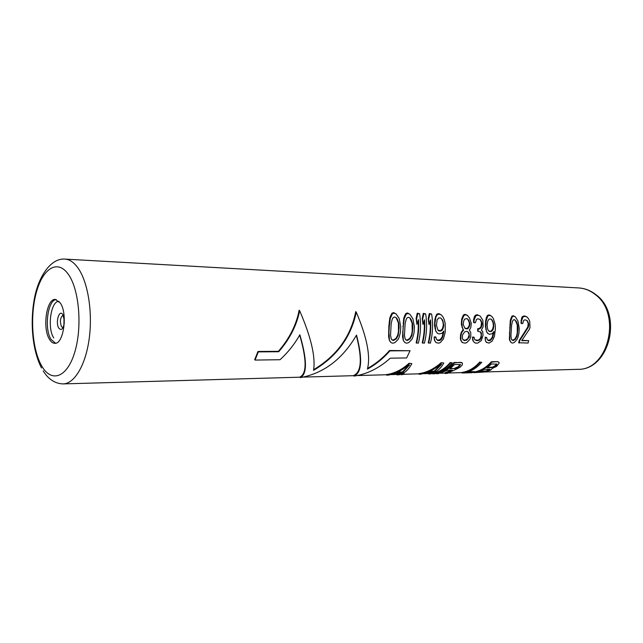 <?xml version="1.0" encoding="UTF-8"?>
<svg xmlns="http://www.w3.org/2000/svg" width="643" height="643" viewBox="0 0 643 643"><rect width="100%" height="100%" fill="white"/><g stroke="black" fill="none" stroke-linecap="round" stroke-linejoin="round"><path stroke-width="0.96" d="M489.693 315.054L488.358 315.022L488.905 315.512L490.239 315.544L489.693 315.054L491.694 316.3L490.239 315.544M393.588 312.594L396.152 313.961L399.207 318.534L400.734 326.797L400.396 332.439L399.166 337.141L398.138 339.391L394.898 342.663L392.865 343.193L391.081 342.663L389.481 340.653L388.605 336.707L388.854 326.21L389.827 317.867L391.812 313.342L393.588 312.594L394.127 313.125L392.334 313.864L391.812 313.342M407.405 312.948L409.929 314.298L412.927 318.815L414.422 326.982L414.084 332.56L412.87 337.205L411.85 339.424L408.675 342.655L406.681 343.177L404.945 342.655L403.386 340.669L402.55 336.771L403.748 318.156L405.677 313.688L407.405 312.948L407.943 313.471L406.199 314.202L405.677 313.688M416.527 343.169C418.448 335.55 419.107 327.705 418.497 319.643L416.889 324.402L416.125 318.414L417.251 313.197L419.614 313.768C421.181 323.726 420.763 333.532 418.352 343.169L416.158 342.799C417.934 335.686 418.593 328.356 418.143 320.817M422.596 343.161C424.517 335.582 425.176 327.785 424.565 319.764L422.973 324.498L422.21 318.542L423.311 313.358L425.658 313.921C427.233 323.831 426.807 333.572 424.404 343.161L422.226 342.791C424.002 335.726 424.661 328.436 424.211 320.945M428.592 343.153C430.521 335.622 431.18 327.858 430.569 319.884L428.994 324.594L428.23 318.671L429.315 313.511L431.638 314.073C433.213 323.927 432.795 333.621 430.384 343.153L428.222 342.791C429.998 335.759 430.665 328.525 430.207 321.066M443.381 331.635L442.135 336.956L440.174 339.657L437.425 340.179L437.803 340.549L436.364 338.941L435.681 336.924L434.202 336.916L434.21 338.564L434.202 336.916M437.425 340.179L436.918 339.834M443.365 331.828L443.774 332.222L443.871 331.041L441.902 333.371L438.904 333.926L437.497 333.339L435.785 331.161L434.515 325.559L434.837 319.515L436.557 314.459L437.899 313.728L438.438 314.242L437.087 314.966L436.557 314.459M434.21 338.564L434.66 340.71L436.139 342.639L438.647 343.145L440.246 342.631L443.397 338.965L445.229 332.23L445.189 323.542L444.417 320.158L443.26 317.312L441.492 315.07L439.362 313.768L437.899 313.728M464.559 314.411L467.204 315.223L469.438 317.899L471.279 323.333L470.772 327.729L469.286 330.116L470.772 332.463L470.756 336.908L469.711 339.56L466.778 342.623L465.251 343.121L462.301 342.623L460.38 339.174L460.541 334.834L461.417 331.997L463.273 329.658L461.385 324.683L461.626 319.37L463.29 315.126L464.559 314.411L465.098 314.909L463.82 315.617L463.29 315.126M480.49 331.892L481.302 334.971L480.514 338.186L479.107 339.737L477.636 340.251L474.855 339.777M477.62 330.992L477.741 328.637L478.167 329.031L478.03 331.378L477.62 330.992M480.048 319.386L481.478 322.448L481.06 326.25L480.506 327.464L478.834 328.653L477.741 328.637M480.779 320.447L480.321 319.523L477.789 318.783L476.495 319.442L475.386 322.754L474.012 322.73L473.545 322.304L473.602 319.619L474.349 316.846L475.217 315.424L477.002 314.732L477.548 315.223L475.756 315.906L475.217 315.424M475.997 340.243L474.679 339.568L473.867 337.101L472.492 337.093L472.701 340.243L474.14 342.261L475.482 343.105L477.669 343.105L481.277 340.605L483.054 335.349L482.66 331.426L481.382 330.253L483.126 326.676L482.837 320.254L480.12 316.018L477.002 314.732M491.694 316.3L493.334 318.438L495.142 324.385L495.415 328.653L494.411 336.49L492.168 341.128L489.001 343.097L486.349 342.261L485.377 340.766L485.417 337.511L485.393 339.078L485.007 338.724M493.438 332.166L492.249 337.181L490.416 339.761L487.9 340.268L488.286 340.621L487.008 339.086L486.759 337.519L485.031 337.149M493.422 332.294L493.832 332.664L493.928 331.539L492.12 333.765L489.387 334.296L487.707 333.363L486.526 331.659L485.393 326.314L485.65 320.552L487.153 315.721L488.358 315.022M521.987 340.324L528.691 340.669L528.072 343.057L518.708 342.727L519.319 340.316L527.831 326.941L528.208 323.308L526.85 320.359M527.557 321.404L527.164 320.519L524.841 319.812L523.667 320.439L522.679 323.614L520.959 323.18L521.642 317.964L522.413 316.597L524.029 315.938L524.575 316.412L522.944 317.063L522.413 316.597M528.691 340.669L521.714 340.661L529.478 329.087L530.009 327.359L529.711 321.219L528.401 318.558L526.649 316.702L524.029 315.938M513.178 315.657L515.373 316.878L517.945 320.978L519.239 328.38L518.909 333.436L517.8 337.647L516.892 339.665L514.151 342.59L512.487 343.073L511.089 342.598L509.36 339.303L510.309 320.391L511.78 316.332L513.178 315.657L513.725 316.139L512.31 316.806L511.78 316.332M396.988 374.861L401.425 373.253L395.389 373.414L388.549 375.102L386.724 375.158L386.218 374.612C394.272 373.551 401.883 369.781 409.044 363.295L411.825 363.625C408.49 369.998 404.142 373.72 398.781 374.813L396.988 374.861L396.482 374.322L399.954 373.294M401.208 374.122L403.169 373.712L403.643 374.21L401.16 374.74L400.734 374.29M401.16 374.74L405.122 374.162L403.169 373.712M428.696 373.953L433.221 372.377L427.523 372.538L420.723 374.186L418.995 374.234L418.489 373.704C426.51 372.667 434.057 368.994 441.138 362.692L443.791 363.014C440.318 369.211 435.858 372.836 430.392 373.904L428.696 373.953L428.182 373.43L431.734 372.418M432.996 373.189C439.386 372.024 445.125 368.471 450.221 362.523L450.582 362.885C445.286 369.098 439.306 372.755 432.643 373.84L432.249 373.438M432.643 373.84L434.322 373.792C440.994 372.707 446.973 369.058 452.27 362.853L450.221 362.523M438.63 372.715C444.377 371.244 449.545 367.82 454.143 362.451L454.513 362.813C449.216 369.002 443.228 372.643 436.557 373.728L436.243 373.414M451.298 370.151L444.626 372.964L445.133 373.479L447.054 373.43L456.53 369.106L460.091 367.233L462.092 365.192L462.486 363.954L461.899 362.636L454.143 362.451M468.377 371.791L474.164 371.63L474.63 372.088L466.73 372.305C472.292 370.73 477.299 367.386 481.752 362.29L480.152 362.322C474.847 368.367 468.851 371.927 462.164 372.996L461.65 372.49C468.385 371.541 474.438 368.029 479.791 361.969M474.502 371.959C480.771 370.754 486.397 367.354 491.381 361.752L491.75 362.097C486.438 368.085 480.442 371.606 473.746 372.659L473.457 372.385M473.746 372.659L484.283 372.032L490.673 370.119L492.257 368.439L496.637 366.381L499.113 363.207L498.968 362.282L497.602 361.631L491.381 361.752M278.371 351.327L278.716 351.729C289.704 339.134 296.688 325.479 299.654 310.746L299.14 310.175C296.327 324.94 289.406 338.66 278.371 351.327L257.972 351.472L258.309 351.89L255.038 360.072L254.7 359.654L257.972 351.472M313.671 369.669C336.747 355.82 350.773 336.474 355.756 311.622L356.286 312.176C367.016 337.43 370.722 356.423 367.41 369.13C375.801 364.477 383.292 358.392 389.875 350.877L389.521 350.507C383.091 357.854 375.785 363.825 367.619 368.399M389.875 350.877L410.073 350.724L389.521 350.507M410.073 350.724L406.641 357.942L390.301 358.175C379.089 368.222 367 374.194 354.028 376.099L353.529 375.536C361.462 372.289 362.395 358.915 356.326 335.429M354.028 376.099C361.896 372.578 362.724 358.915 356.503 335.099C342.558 359.083 323.855 373.261 300.402 377.634L299.903 377.047C306.88 373.696 306.807 359.702 299.694 335.051M49.543 339.44C51.102 341.98 52.847 343.266 54.784 343.306C63.601 344.463 67.925 313.559 60.305 302.982L55.394 299.445C46.489 298.32 42.181 328.477 49.543 339.44M388.854 326.21L389.288 326.644L390.309 318.349L392.334 313.864M388.549 331.933L388.951 332.343L389.288 326.644M389.16 322.842L389.61 323.292M389.393 320.753L389.859 321.211M389.827 317.867L390.309 318.349M390.542 315.633L391.04 316.139M396.152 313.961L394.127 313.125M389.481 340.653L388.951 332.343M391.081 342.663L389.859 341.039M391.209 323.316L392.286 319.121L393.114 317.674L394.633 316.967L396.297 317.738L397.374 319.217L398.845 323.445L399.142 327.424L398.162 335.405L396.345 338.829L393.484 340.493L392.005 339.938L391.257 338.821L390.526 335.357L391.209 323.316M396.096 317.65L398.395 322.995L398.475 331.41L397.768 335.011L395.967 338.443L393.106 340.107L391.788 339.608M396.892 318.743L397.374 319.217M398.395 322.995L398.845 323.445M398.716 326.998L399.142 327.424M398.475 331.41L398.877 331.82M402.815 326.403L403.249 326.829L404.238 318.639L406.199 314.202M402.51 332.061L402.912 332.463L403.249 326.829M403.113 323.075L403.563 323.517M403.338 321.01L403.804 321.468M403.748 318.156L404.238 318.639M404.439 315.954L404.945 316.452M409.929 314.298L407.943 313.471M403.386 340.669L402.912 332.463M404.945 342.655L403.764 341.047M405.122 323.542L406.167 319.394L406.979 317.972L408.458 317.272L410.081 318.036L411.134 319.491L412.573 323.662L412.862 327.6L411.89 335.485L410.105 338.869L407.3 340.509L405.862 339.962L405.138 338.853L404.447 335.437L405.122 323.542M409.864 317.931L412.123 323.22L412.195 331.539L411.504 335.091L409.728 338.491L406.923 340.131L405.653 339.649M410.652 319.024L411.134 319.491M412.123 323.22L412.573 323.662M412.436 327.174L412.862 327.6M412.195 331.539L412.605 331.941M416.125 318.414L416.608 318.888L417.789 313.72L417.251 313.197M416.889 324.402L416.608 318.888M419.614 313.768L417.789 313.72M422.21 318.542L422.692 319.016L423.85 313.872L423.311 313.358M422.973 324.498L422.692 319.016M425.658 313.921L423.85 313.872M428.23 318.671L428.712 319.137L429.854 314.025L429.315 313.511M428.994 324.594L428.712 319.137M431.638 314.073L429.854 314.025M436.075 337.302L434.596 337.294M439.185 340.187L439.563 340.557L437.803 340.549M440.174 339.657L440.559 340.026L441.645 338.957L442.529 337.326L443.774 332.222M439.563 340.557L440.559 340.026M435.785 331.161L434.917 323.365L435.922 317.144L437.087 314.966M437.497 333.339L436.195 331.555M435.046 328.718L435.464 329.128M434.515 325.559L434.957 325.977M434.467 322.931L434.917 323.365M434.837 319.515L435.319 319.973M435.415 316.661L435.922 317.144M439.362 313.768L439.908 314.282L438.438 314.242M441.492 315.07L439.908 314.282M434.66 340.71L434.596 338.941M436.139 342.639L435.038 341.071M442.81 329.216L443.774 325.471L442.673 320.126L440.712 317.972L438.655 317.931L437.095 320.013L436.436 325.358L438.052 330.373L438.896 330.984L440.945 331.008L441.87 330.414L442.81 329.216L442.392 328.806L443.332 325.045L443.774 325.471M443.035 326.949L443.461 327.367M443.332 325.045L442.923 321.733L441.315 318.438M442.392 328.806L440.535 330.606L437.923 330.189M441.452 330.02L441.87 330.414M440.535 330.606L440.945 331.008M438.478 330.59L438.896 330.984M442.191 319.667L442.673 320.126M442.923 321.733L443.389 322.183M443.3 323.742L443.75 324.168M463.273 329.658L462.381 327.617L461.778 323.172L462.108 319.828L463.82 315.617M462.679 330.253L463.097 330.639L463.691 330.052M462.743 329.055L463.161 329.449M461.955 327.215L462.381 327.617M461.385 324.683L461.835 325.109M461.312 322.738L461.778 323.172M461.626 319.37L462.108 319.828M462.221 317.28L462.727 317.746M465.677 314.443L466.223 314.941L465.098 314.909M467.734 315.713L466.223 314.941M460.894 340.734L460.935 335.212L461.827 332.383L463.097 330.639M462.301 342.623L461.272 341.095M461.417 331.997L461.827 332.383M469.221 321.323L467.927 319.258L466.738 318.542L464.576 319.185L463.635 321.211L463.225 324.49L464.897 328.26L467.115 328.894L468.249 328.308L469.398 326.475L469.896 323.308L467.598 319.065M463.466 340.067L462.558 339.014L462.349 335.22L464.688 331.828L466.979 331.266L469.052 333.018L469.374 336.908L466.826 340.075L464.471 340.589L463.466 340.067M468.747 320.881L469.486 324.176L468.956 326.065L467.823 327.906L466.689 328.501L464.76 328.026M469.43 322.882L469.896 323.308M469.486 324.176L469.937 324.594M468.956 326.065L469.398 326.475M467.823 327.906L468.249 328.308M466.689 328.501L467.115 328.894M465.572 328.485L465.998 328.886M467.903 331.78L469.221 334.89L467.766 338.668L465.21 340.227L463.209 339.769M468.643 332.64L469.052 333.018M477.636 340.251L478.014 340.605L476.375 340.605M479.107 339.737L479.493 340.099L480.144 339.584L481.358 337.495L481.422 333.122L480.715 331.981L478.03 331.378M478.014 340.605L479.493 340.099M481.012 332.744L481.422 333.122M478.834 328.653L479.26 329.047L478.167 329.031M480.506 327.464L480.94 327.866L481.494 326.652L482.001 324.16L481.269 320.889M479.26 329.047L480.94 327.866M481.06 326.25L481.494 326.652M481.543 323.742L482.001 324.16M481.478 322.448L481.945 322.874M473.602 319.619L474.092 320.069L475.756 315.906M474.012 322.73L474.092 320.069M474.349 316.846L474.872 317.32M477.548 314.748L478.095 315.239L477.548 315.223M480.12 316.018L478.095 315.239M482.66 331.426L481.382 330.253M473.288 341.256L472.492 337.093M474.518 342.615L473.666 341.618M474.253 337.462L472.878 337.454M485.377 340.766L485.393 339.078M486.719 342.606L485.754 341.12M486.759 337.519L485.417 337.511M489.508 340.268L489.886 340.621L488.286 340.621M490.416 339.761L490.802 340.115L492.642 337.543L493.832 332.664M489.886 340.621L490.802 340.115M486.526 331.659L485.827 326.716L486.14 320.986L487.683 316.203L488.905 315.512M488.109 333.733L486.936 332.037M485.867 329.329L486.285 329.722M485.393 326.314L485.827 326.716M485.336 323.807L485.795 324.225M485.65 320.552L486.14 320.986M486.14 317.827L486.655 318.285M487.153 315.721L487.683 316.203M489.395 331.491L487.9 329.738L487.426 327.954L487.153 324.876L487.748 321.018L489.154 319.032L491.027 319.073L491.903 319.772L493.494 323.083L493.575 328.034L492.98 329.795L491.268 331.515L489.395 331.491L488.559 330.791M491.268 331.515L488.985 331.113M490.858 331.129L492.554 329.409L493.414 325.816L493.028 322.665L491.485 319.442M492.345 320.68L492.827 321.122M493.028 322.665L493.494 323.083M493.382 324.578L493.84 324.988M493.414 325.816L493.856 326.226M493.141 327.641L493.575 328.034M492.554 329.409L492.98 329.795M491.694 330.566L492.112 330.944M519.319 340.316L519.705 340.661L528.273 327.335L528.731 324.948L528.04 321.821M519.078 343.065L519.705 340.661M527.831 326.941L528.273 327.335M528.273 324.546L528.731 324.948M528.208 323.308L528.675 323.718M520.991 320.616L521.481 321.05L522.944 317.063M521.425 323.59L521.481 321.05M521.642 317.964L522.156 318.414M525.026 315.962L525.572 316.436L524.575 316.412M527.188 317.168L525.572 316.436M509.618 327.866L510.052 328.251L510.799 320.825L512.31 316.806M509.312 332.994L509.722 333.355L510.052 328.251M509.851 324.852L510.301 325.254M510.02 322.979L510.486 323.389M510.309 320.391L510.799 320.825M510.831 318.389L511.338 318.84M515.373 316.878L513.725 316.139M509.803 340.798L509.722 333.355M511.089 342.598L510.18 341.136M511.587 325.278L512.399 321.508L513.042 320.214L514.239 319.579L516.482 321.596L517.711 325.374L517.953 328.943L517.044 336.088L515.477 339.166L513.106 340.653L511.394 339.15L510.92 336.056L511.587 325.278M515.284 320.118L517.261 324.972L517.285 332.511L516.65 335.734L515.091 338.821L512.728 340.308L511.812 339.914M515.999 321.162L516.482 321.596M517.261 324.972L517.711 325.374M517.527 328.557L517.953 328.943M517.285 332.511L517.695 332.881M411.825 363.625L409.044 363.295M386.724 375.158C394.738 373.969 402.301 370.143 409.406 363.673M402.791 372.474L397.358 372.618L409.462 365.031L402.791 372.474L402.373 372.032L408.201 366.076M402.373 372.032L398.467 372.136M405.122 374.162L403.643 374.21M443.791 363.014L441.138 362.692M418.995 374.234C426.976 373.069 434.475 369.347 441.5 363.062M434.62 371.622L429.484 371.758L441.484 364.38L434.62 371.622L434.194 371.196L440.134 365.473M434.194 371.196L430.585 371.284M452.27 362.853L450.582 362.885M445.133 373.479L452.278 370.127L447.56 370.247L438.229 373.679L436.557 373.728M460.806 362.322L454.513 362.813M462.269 362.99L461.176 362.684M449.787 368.785L454.722 364.428L460.509 364.621L458.78 366.992L456.233 368.375L449.787 368.785M455.051 368.656L450.349 368.367M454.657 368.262L458.395 366.614L460.123 364.396M481.752 362.29L480.152 362.322M462.164 372.996L471.657 372.723L474.63 372.088M497.602 361.631L491.75 362.097M498.968 362.282L497.963 361.977M496.918 364.155L491.541 363.97L486.896 367.876L492.94 367.483L496.099 365.594L496.918 364.155M485.867 371.389L489.966 369.363L484.669 369.291L478.279 371.984L484.436 371.686L488.294 369.942L488.72 370.352M496.525 363.914L495.054 365.787L492.546 367.113L487.458 367.474M487.008 370.472L487.45 370.898M488.294 369.942L489.411 369.17M485.409 370.947L479.927 371.469M483.97 371.244L484.436 371.686M482.724 371.389L483.19 371.847M489.267 369.371L489.685 369.773M278.716 351.729L258.309 351.89M299.654 310.746C311.099 337.229 315.729 357.106 313.543 370.376C336.779 356.519 351.03 337.125 356.286 312.176M300.402 377.634C307.29 374.001 307.105 359.718 299.855 334.77C294.59 344.134 287.976 352.452 280.026 359.718L255.038 360.072M300.032 377.192L63.191 383.903C74.484 383.734 85.672 365.079 89.208 338.612C92.793 312.185 87.97 282.253 78.229 268.316C74.122 262.473 69.693 259.394 64.927 259.097L578.748 287.943C584.575 288.305 589.993 290.435 594.976 294.333C622.199 313.567 608.407 370.794 577.623 369.331L484.645 371.967M68.64 274.762C57.958 258.856 43.105 267.938 36.498 291.882C29.755 315.625 32.029 349.31 41.715 365.955C51.279 382.931 66.824 377.963 74.532 352.919C82.4 328.107 79.435 290.29 68.64 274.762M56.158 299.542C47.614 300.136 44.021 328.927 51.078 339.448L55.555 343.233M53.723 337.905C46.931 327.882 50.95 300.257 59.14 301.438M64.34 320.359L62.877 314.676C59.293 308.624 55.137 322.73 58.843 328.187C61.463 330.912 63.287 329.063 64.308 322.649M63.834 325.559L62.974 327.721L61.495 326.652C59.711 321.428 60.201 317.634 62.95 315.271M63.906 325.278L64.011 317.722M461.778 372.61L448.838 372.98M444.747 373.093L440.495 373.213M428.31 373.559L423.415 373.704M418.609 373.832L404.897 374.226M396.61 374.459L391.257 374.612M386.347 374.748L357.339 375.568M353.658 375.673L303.761 377.087M64.927 259.097C49.905 257.891 37.31 278.781 33.934 301.254C30.068 324.41 32.769 351.311 41.522 367.973M43.185 370.866C46.409 376.284 52.839 383.686 63.191 383.903M63.456 315.946L63.946 317.433M578.748 287.943C584.897 288.329 590.571 290.532 595.764 294.558C623.372 314.025 609.508 370.521 577.623 369.331"/></g></svg>

